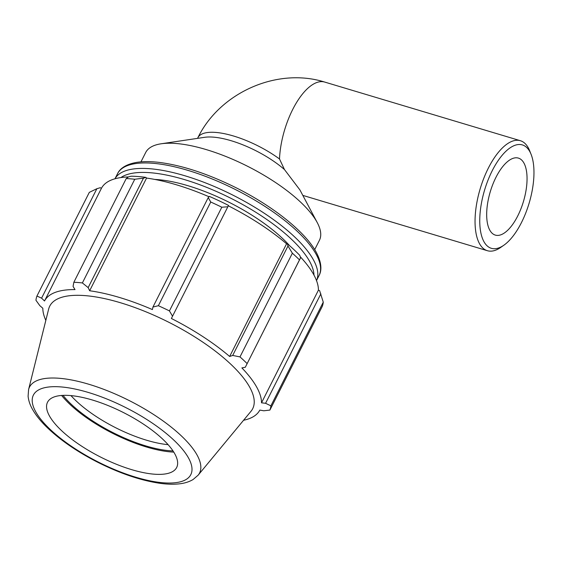 <?xml version="1.0" encoding="UTF-8"?>
<svg xmlns="http://www.w3.org/2000/svg" width="562" height="562" viewBox="0 0 562 562"><rect width="100%" height="100%" fill="white"/><g stroke="black" fill="none" stroke-linecap="round" stroke-linejoin="round"><path stroke-width="0.84" d="M197.543 138.364L197.852 137.753A57.415 19.86 -153.2 0 1 279.504 158.976L284.477 169.569A57.415 19.86 -153.2 0 0 204.61 137.311L161.182 143.781A97.324 33.657 -153.2 0 0 145.684 152.52L140.964 161.863M284.477 169.569L299.932 189.949L317.263 222.622A97.324 33.657 -153.2 0 0 316.715 221.625A97.324 33.657 -153.2 0 0 246.795 165.888A97.324 33.657 -153.2 0 0 161.182 143.781M314.706 249.626L319.427 240.283A97.324 33.657 -153.2 0 0 317.263 222.622M128.347 176.96L126.232 178.568A129.766 44.876 26.8 0 1 134.761 179.25L143.451 178.161L145.888 177.381A121.975 42.185 -153.2 0 0 131.108 176.208L128.347 176.96M145.888 177.381L146.563 178.077A120.682 41.736 26.8 0 1 209.001 196.749M228.516 205.404A121.975 42.185 -153.2 0 0 209.331 196.398L208.235 197.585L210.75 202.025A129.766 44.876 26.8 0 1 221.814 207.216L227.835 206.781L228.516 205.404M228.32 205.804A120.682 41.736 26.8 0 1 286.578 243.789L287.414 243.803L287.983 245.994L292.366 253.216A129.766 44.876 26.8 0 1 299.49 259.883L300.593 257.796L299.764 255.359A121.975 42.185 -153.2 0 0 287.414 243.803M300.227 256.729A120.682 41.736 26.8 0 1 318.436 290.14L319.616 290.645L323.269 302.152A129.766 44.876 26.8 0 1 322.279 306.388L269.901 410.077L263.824 410.787L259.82 410.084A120.682 41.736 -153.2 0 1 243.571 420.264M101.441 188.298L44.524 300.986L41.588 298.162L36.937 296.048L89.316 192.359L96.875 188.713L100.289 187.715L101.441 188.298A120.682 41.736 26.8 0 1 128.417 176.946M146.563 178.077L89.646 290.765L88.164 287.618L143.451 178.161M134.761 179.25L82.382 282.939L88.164 287.618M41.588 298.162L96.875 188.713M318.436 290.14L261.52 402.821A120.682 41.736 -153.2 0 0 256.532 386.818A120.682 41.736 -153.2 0 0 241.878 367.906L245.306 367.253L300.593 257.796M299.49 259.883L245.306 367.253M287.983 245.994L232.689 355.444L229.654 356.477A120.682 41.736 -153.2 0 0 171.389 318.485L227.835 206.781M221.814 207.216L169.443 310.912L172.548 316.23M63.028 395.367A76.685 26.519 -153.2 0 0 173.005 450.921M168.101 444.661A72.343 25.023 26.8 0 1 70.981 395.606M61.623 395.458A78.898 27.285 -153.2 0 0 173.77 452.108M320.867 293.842L265.58 403.291L270.891 405.848L323.269 302.152M265.58 403.291L261.52 402.821M198.133 475.185L250.996 411.293A113.7 39.319 -153.2 0 0 249.535 386.902A113.7 39.319 -153.2 0 0 140.479 309.641A113.7 39.319 -153.2 0 0 48.648 309.079L28.592 389.536L28.1 396.217C28.564 400.79 30.151 405.371 32.87 409.965C35.912 415.192 40.134 420.509 45.536 425.933C58.848 439.119 76.144 451.181 97.416 462.104C119.587 473.281 140.24 480.32 159.376 483.229C166.731 484.289 173.335 484.5 179.201 483.854C184.512 483.306 189.148 481.859 193.11 479.505L198.133 475.185A95.266 32.947 -153.2 0 0 196.911 454.749A95.266 32.947 -153.2 0 0 105.53 390.014A95.266 32.947 -153.2 0 0 28.592 389.536M247.111 363.572A129.766 44.876 -153.2 0 0 239.988 356.905L292.366 253.216M232.689 355.444L239.988 356.905M169.443 310.912A129.766 44.876 -153.2 0 0 158.372 305.714L210.75 202.025M208.235 197.585L152.948 307.035L158.372 305.714M152.948 307.035L152.407 309.578A120.682 41.736 -153.2 0 0 89.646 290.765M82.382 282.939A129.766 44.876 -153.2 0 0 73.854 282.257L126.232 178.568M44.524 300.986A120.682 41.736 -153.2 0 1 75.013 289.599L73.06 286.409L73.854 282.257M36.937 296.048A129.766 44.876 -153.2 0 0 35.947 300.277L39.832 305.665L42.824 308.25A120.682 41.736 -153.2 0 0 45.831 320.375M269.901 410.077A129.766 44.876 -153.2 0 0 270.891 405.848M286.578 243.789L229.654 356.477M289.648 245.742A97.324 33.657 -153.2 0 0 154.768 179.433M174.663 453.604A72.343 25.023 -153.2 0 0 105.27 404.443A72.343 25.023 -153.2 0 0 46.843 404.085A72.343 25.023 -153.2 0 0 100.823 457.187A72.343 25.023 -153.2 0 0 175.597 469.122A72.343 25.023 -153.2 0 0 174.663 453.604M531.083 154.325L529.65 150.735A57.415 24.7 106.7 0 0 528.175 147.623A57.415 24.7 106.7 0 0 520.37 140.711A57.415 24.7 106.7 0 0 480.229 188.621A57.415 24.7 106.7 0 0 487.402 250.715A57.415 24.7 106.7 0 0 500.665 247.449L503.84 245.236A53.973 23.218 -73.3 0 1 483.854 192.625A53.973 23.218 -73.3 0 1 529.699 151.403A53.973 23.218 -73.3 0 1 531.083 154.325A53.973 23.218 -73.3 0 1 529.102 203.268A53.973 23.218 -73.3 0 1 503.84 245.236M523.868 162.945A40.19 17.289 106.7 0 0 518.403 158.105A40.19 17.289 106.7 0 0 490.303 191.642A40.19 17.289 106.7 0 0 495.326 235.106A40.19 17.289 106.7 0 0 520.855 208.994A40.19 17.289 106.7 0 0 523.868 162.945M279.504 158.976A57.415 24.7 -73.3 0 1 295.872 103.668A57.415 24.7 -73.3 0 1 324.745 82.08L520.37 140.711M114.971 178.786L117.528 173.728A112.892 39.045 26.8 0 1 211.635 178.758A112.892 39.045 26.8 0 1 315.921 253.891A112.892 39.045 26.8 0 1 319.061 275.535L316.511 280.586A112.892 39.045 -153.2 0 0 313.153 259.363A112.892 39.045 -153.2 0 0 209.493 184.484A112.892 39.045 -153.2 0 0 114.985 178.786M120.914 177.557A109.997 38.04 26.8 0 1 216.974 191.712A109.997 38.04 26.8 0 1 309.43 261.042A109.997 38.04 26.8 0 1 313.968 275.078M188.368 457.714A88.192 30.503 26.8 0 1 94.641 460.166A88.192 30.503 26.8 0 1 53.299 386.684A88.192 30.503 26.8 0 1 188.368 457.714M197.852 137.753C219.819 92.632 277.052 67.047 324.745 82.08M117.528 173.728C119.306 169.745 124.357 164.434 137.079 162.313C143.479 161.364 150.939 161.399 159.475 162.432C182.566 165.46 208.024 173.862 235.857 187.638C272.711 205.994 304.78 231.439 315.942 251.72C322.539 263.873 321.352 271.502 319.061 275.535M302.827 195.393L487.402 250.715"/></g></svg>
